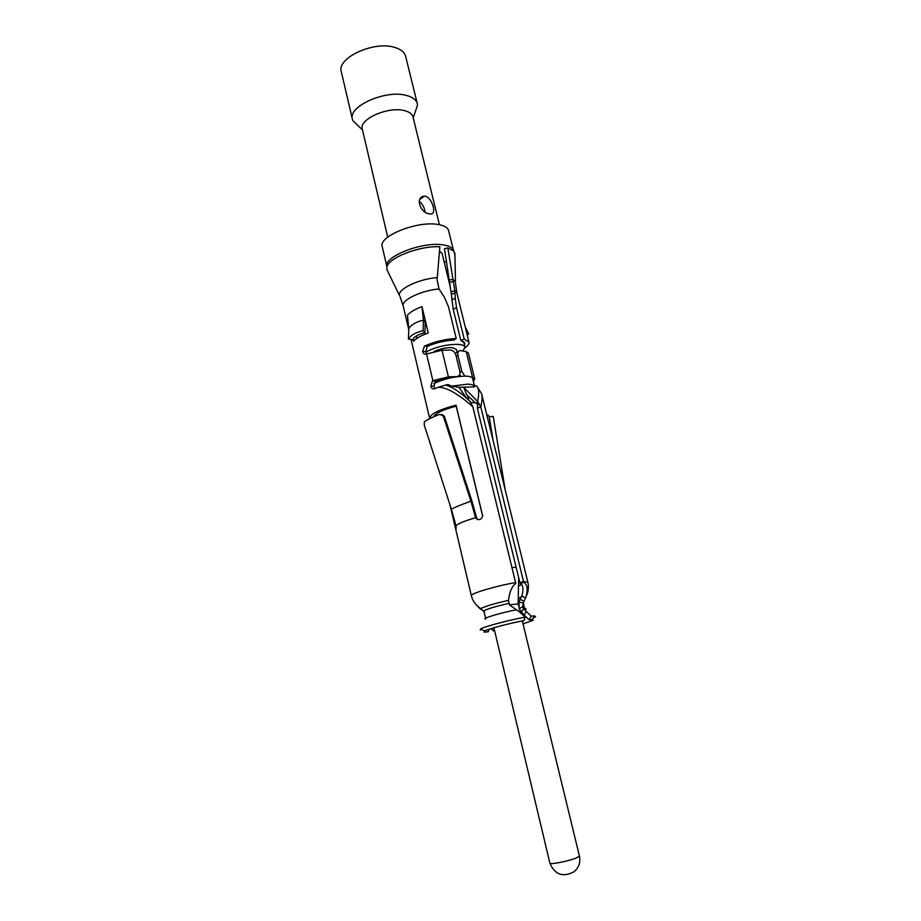 <?xml version="1.0" encoding="UTF-8"?>
<svg xmlns="http://www.w3.org/2000/svg" width="921" height="921" viewBox="0 0 921 921"><rect width="100%" height="100%" fill="white"/><g stroke="black" fill="none" stroke-linecap="round" stroke-linejoin="round"><path stroke-width="1.38" d="M509.451 604.878L518.143 603.877L518.661 605.88M516.14 567.244L511.961 567.578M462.918 350.982L465.024 347.217C464.564 345.617 462.284 344.661 458.163 344.362C446.858 344.281 436.059 346.837 425.767 352.029M439.57 251.03L442.172 253.712L450.265 286.811M466.383 397.872L458.969 387.327L474.683 386.866L472.715 378.646C472.289 377.173 470.009 376.344 465.899 376.148C454.893 376.275 444.187 378.761 433.779 383.62M474.649 386.555C474.223 385.128 471.955 384.322 467.845 384.149L451.497 386.141L448.205 384.541L445.545 385.059C452.718 387.131 460.88 392.553 470.021 401.36L472.83 406.737L515.806 583.442C511.949 586.332 509.509 591.973 508.473 600.365L509.52 604.936L520.192 612.477L525.246 617.128L523.934 620.65C510.89 622.953 488.763 628.767 484.411 631.023L484.032 632.128L488.222 631.783L489.028 629.285M471.08 402.5L476.491 402.961L477.757 405.539L477.343 408.222L520.066 583.373L523.738 582.429L523.542 581.588L527.825 582.072L481.625 393.808L477.043 386.44M457.035 352.098L456.367 349.37L452.13 347.631C446.259 347.516 440.25 348.794 434.102 351.431M459.706 374.582L460.719 376.298M458.267 351.672L455.239 353.468M473.359 381.282L474.764 379.084L468.386 353.042L466.256 351.638L460.35 350.602C458.244 350.671 457.449 352.294 457.967 355.483L461.812 371.336L464.886 376.125M435.23 381.133L432.513 380.868L435.506 380.983L433.872 386.233L435.115 388.581M427.125 346.526L424.662 346.031C434.758 341.599 445.28 339.089 456.229 338.502L454.041 340.056C444.762 340.563 435.852 342.693 427.286 346.446L425.675 351.695L426.78 353.883M455.527 283.461L456.92 293.085L454.813 290.633L455.043 292.97L451.371 294.375L444.498 248.693L447.836 247.899L453.834 251.122L454.939 254.99M451.371 294.375L453.178 309.203L460.811 340.505L464.886 343.107L464.495 345.03M416.338 336.027L416.902 338.398M411.088 339.527L429.612 418.249C430.556 413.886 439.363 409.523 456.045 405.159L482.673 515.921C481.234 520.008 478.862 520.618 475.581 517.74L477.734 519.732M456.045 405.159L456.206 406.196C443.047 409.58 435.564 413.103 433.756 416.764M456.206 406.196L482.731 516.531M472.83 406.737C457.887 393.624 446.374 387.154 438.281 387.304L434.804 388.72C432.835 389.353 431.5 388.501 430.798 386.141L433.872 386.233M432.513 380.868L430.798 386.141M424.443 346.146L422.601 351.523C423.303 353.848 424.616 354.666 426.55 353.986L442.011 350.233L450.714 350.038C453.293 350.544 455.055 352.317 455.976 355.379L459.821 371.255C460.385 374.444 459.383 376.217 456.828 376.562L448.412 376.885L432.882 380.661L426.55 353.986M456.229 338.502L448.55 306.946L444.394 297.241L439.006 288.975C421.438 290.38 401.049 300.211 403.202 305.979L408.774 329.672M455.043 292.97L455.25 298.323L451.75 299.797M465.082 347.724C467.983 345.617 469.273 343.729 468.939 342.082L464.196 339.043L456.517 307.683L455.25 298.323M519.916 582.694L523.542 581.588L480.785 406.852C482.19 400.957 482.466 396.606 481.625 393.808M450.07 505.169L455.181 526.939L456.102 528.873L455.953 525.638L451.405 509.325L424.328 425.352L424.224 421.979C427.01 419.803 432.191 417.236 439.766 414.3L443.266 416.039L470.93 501.208C460.845 504.743 454.341 507.448 451.405 509.325M421.991 306.647L423.441 320.174L423.084 330.697C415.751 332.4 410.858 335.175 408.406 339.032L408.82 328.59L407.439 315.189C409.96 312.184 414.818 309.329 421.991 306.647L428.265 332.953C421.047 335.601 416.142 338.352 413.575 341.231L413.022 338.928M420.621 380.028L418.122 369.402M429.612 418.249L431.419 417.835M455.953 525.638C458.773 523.312 465.312 520.687 475.581 517.74L470.93 501.208L471.978 501.254L444.394 416.361L443.266 416.039M441.965 414.45L444.394 416.361M476.733 518.155L471.978 501.254M505.169 489.73L493.242 416.419L489.235 416.683L487.992 415.026L487.036 415.855M493.069 440.445L489.235 416.683M438.281 387.304L445.545 385.059M458.969 387.327L451.497 386.141M463.885 387.476L477.631 401.498C479.311 393.025 478.966 387.868 476.56 386.037L474.373 385.45M463.862 387.637L466.636 394.718L475.294 402.696M477.562 401.452L476.963 403.928M477.631 401.498L477.757 405.539M435.506 380.983L449.126 378.197M437.291 277.601C418.871 278.844 397.135 289.367 399.518 295.606L386.878 269.542L386.889 267.194C388.109 257.845 419.665 245.539 439.858 246.793L437.095 279.754L439.006 288.975M451.083 292.003L454.813 290.633L447.836 247.899M464.196 339.043L460.811 340.505M386.878 269.542L387.672 271.188M454.905 253.206L455.481 282.171L453.063 279.385L449.264 279.961M446.524 261.023L444.348 262.635M477.343 408.222L480.785 406.852L477.861 401.706M474.764 379.084L472.105 377.702M523.036 623.885L533.086 620.351L532.292 619.522L534.664 615.884L531.187 616.184L523.45 608.746L522.679 606.663L523.197 602.956L526.213 596.324C527.963 588.738 527.146 584.11 523.738 582.429M480.348 609.023L477.608 606.237M508.473 600.365C494.209 603.589 484.976 606.34 480.774 608.608L480.923 609.472L481.257 608.977M525.005 599.099L525.546 597.948L521.7 595.979L522.195 594.793C523.669 588.554 522.967 584.743 520.066 583.373M523.646 602.161L523.899 601.275L520.066 599.295L521.7 595.979M526.133 611.567L524.084 615.182L519.156 608.769L518.984 602.265L520.066 599.295M484.504 612.12L480.774 608.608C475.823 605.419 472.68 601.091 471.345 595.634C469.756 593.723 497.777 585.434 515.622 582.602M480.797 628.962L480.232 630.125L480.635 628.859C485.482 626.292 510.522 619.695 525.246 617.128M494.612 630.712L493.495 630.92L491.008 628.652M534.664 615.884L535.573 616.84L533.386 617.853M532.292 619.522L529.195 619.81L524.084 615.182M493.495 630.92L494.151 628.778M531.187 616.184L529.195 619.81M525.695 609.426C526.674 608.769 525.926 608.539 523.45 608.746L521.321 612.373M465.197 326.84L468.754 334.001L467.143 334.772M467.177 334.933L468.754 334.001M425.306 320.554L424.938 332.723C418.71 334.15 414.554 336.51 412.447 339.768L408.406 339.032M423.084 330.697L424.938 332.723M453.593 250.765L448.642 230.687C447.79 227.591 444.256 225.518 438.062 224.482C417.386 220.533 378.105 236.352 382.215 246.632L386.935 266.768C382.906 256.901 422.394 241.279 443.059 244.894C449.264 245.826 452.775 247.784 453.593 250.765L453.616 250.892M446.201 261.288L444.313 262.473M352.409 119.223L341.3 71.757C336.441 58.023 373.938 40.605 394.66 47.397C400.877 49.239 404.526 52.209 405.631 56.319L417.305 103.636C416.269 99.802 412.643 97.062 406.437 95.439C385.715 89.395 347.747 106.399 352.409 119.223L352.927 120.709L357.797 125.452M415.348 111.579L417.512 105.213L417.305 103.636M387.718 237.169L362.275 129.09C358.706 119.246 388.294 106.134 404.457 110.635C409.35 111.855 412.194 113.951 412.988 116.921L439.432 224.736M425.352 196.254C432.64 198.038 437.187 215.595 430.291 213.902L429.635 213.833C420.218 213.614 414.726 196.507 424.535 196.173L425.352 196.254M425.03 211.945C424.236 207.087 422.279 203.553 419.17 201.354M575.786 858.222C567.716 861.319 549.595 864.831 549.906 863.253C554.845 874.674 562.858 877.54 573.933 871.853C578.849 867.697 580.691 862.47 579.447 856.162L575.786 858.222M459.993 372.234L461.812 371.336M456.217 356.369L457.967 355.483M521.528 584.674L518.511 585.929M455.181 526.939L456.137 526.72M442.011 350.233L448.412 376.885M422.601 351.523L425.675 351.695M424.662 346.031L427.286 346.446M403.202 305.979L400.082 296.804M453.408 281.584L449.575 282.286M456.517 307.683L453.178 309.203M466.256 351.638L472.657 377.806M508.634 603.474C495.832 606.375 487.531 608.827 483.721 610.842L485.735 618.164M518.258 598.27L521.217 597.004M523.197 602.956L518.984 602.265M516.508 609.794C501.807 612.442 480.589 618.831 485.666 619.039M518.201 600.837L519.651 600.181M521.528 613.697L522.253 613.398M522.679 606.663L519.156 608.769M408.82 328.59C411.261 324.699 416.142 321.89 423.441 320.174L425.283 322.212M519.697 610.163L520.284 612.557M522.322 620.95L579.447 856.162M493.909 627.777L549.906 863.253M518.143 603.877L518.673 577.617M463.643 341.564L465.024 347.217M434.24 415.762L434.401 416.476M435.645 382.71L435.265 381.11M450.047 505.111L471.345 595.634M456.92 293.085L468.939 342.082M468.662 400.013L467.638 395.765M526.213 596.324C528.447 591.65 528.976 586.896 527.825 582.072M525.235 608.677C523.508 607.135 523.485 601.77 523.681 601.712M534.548 616.068L535.573 616.84M484.63 630.92L484.032 632.128M532.004 619.534L533.086 620.351M484.411 631.023L480.635 628.859M413.218 117.83L417.512 105.213M362.494 130.022L352.927 120.709M419.826 199.339L424.535 196.173M421.714 198.073L421.519 197.255"/></g></svg>
